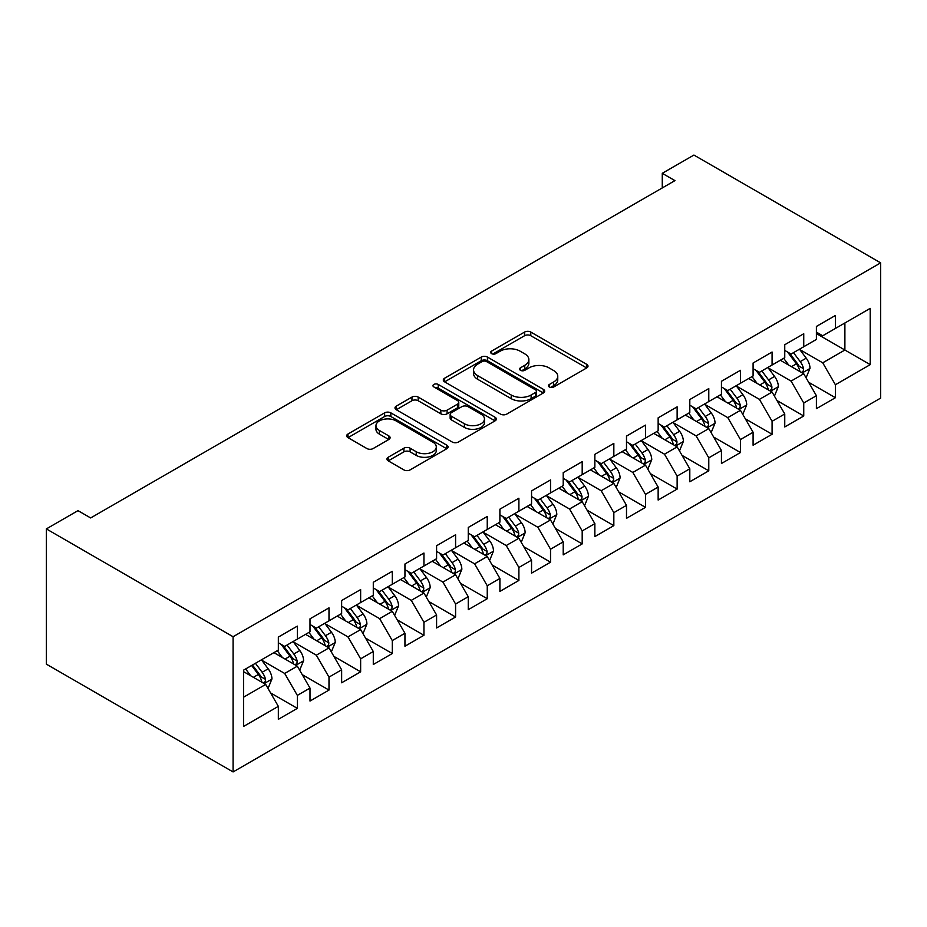 <?xml version="1.0" encoding="UTF-8"?>
<svg xmlns="http://www.w3.org/2000/svg" width="927" height="927" viewBox="0 0 927 927"><rect width="100%" height="100%" fill="white"/><g stroke="black" fill="none" stroke-linecap="round" stroke-linejoin="round"><path stroke-width="1.39" d="M549.363 386.988A3.071 1.773 0 0 0 553.709 386.988L586.721 367.926A4.392 2.538 0 0 0 588.008 366.142A4.392 2.538 0 0 0 586.721 364.346L530.8 332.063A4.392 2.538 0 0 0 524.589 332.063L491.577 351.113A3.071 1.773 0 0 0 490.673 352.376A3.071 1.773 0 0 0 491.577 353.627A3.071 1.773 0 0 0 495.922 353.627L500.198 351.159A14.056 8.111 0 0 1 520.082 351.159L524.74 353.847A14.056 8.111 0 0 1 528.853 359.595A14.056 8.111 0 0 1 524.74 365.331L520.464 367.799A3.071 1.773 0 0 0 519.572 369.05A3.071 1.773 0 0 0 520.464 370.302A3.071 1.773 0 0 0 524.821 370.302L529.085 367.845A14.056 8.111 0 0 1 548.969 367.845L553.628 370.533A14.056 8.111 0 0 1 557.753 376.269A14.056 8.111 0 0 1 553.628 382.005L549.363 384.473A3.071 1.773 0 0 0 548.46 385.736A3.071 1.773 0 0 0 549.363 386.988L549.363 384.473M388.204 457.254A4.392 2.538 0 0 0 386.918 459.05A4.392 2.538 0 0 0 388.204 460.835L403.894 469.896A4.392 2.538 0 0 0 410.105 469.896L446.768 448.738A4.392 2.538 0 0 0 448.054 446.941A4.392 2.538 0 0 0 446.768 445.145L390.846 412.863A4.392 2.538 0 0 0 384.624 412.863L347.973 434.021A4.392 2.538 0 0 0 346.686 435.817A4.392 2.538 0 0 0 347.973 437.614L366.918 448.552A4.392 2.538 0 0 0 373.129 448.552L388.819 439.491A4.392 2.538 0 0 0 390.105 437.706A4.392 2.538 0 0 0 388.819 435.91L379.421 430.487A11.75 6.79 0 0 1 375.98 425.69A11.75 6.79 0 0 1 383.233 419.421A11.75 6.79 0 0 1 396.049 420.893L432.863 442.144A11.75 6.79 0 0 1 436.304 446.941A11.75 6.79 0 0 1 429.05 453.21A11.75 6.79 0 0 1 416.235 451.739L410.105 448.193A4.392 2.538 0 0 0 403.894 448.193L388.204 457.254L388.204 460.835M46.35 528.911L233.083 636.733L233.083 771.948L46.35 664.138L46.35 528.911L77.995 510.638L90.661 517.95L674.926 180.626L662.26 173.326L662.26 187.938M662.26 173.326L693.917 155.052L880.65 262.862L233.083 636.733M500.51 414.114A4.392 2.538 0 0 0 506.721 414.114L543.384 392.955A4.392 2.538 0 0 0 544.67 391.159A4.392 2.538 0 0 0 543.384 389.363L487.463 357.08A4.392 2.538 0 0 0 481.252 357.08L444.589 378.239A4.392 2.538 0 0 0 443.303 380.035A4.392 2.538 0 0 0 444.589 381.831L500.51 414.114M435.099 387.648A3.071 1.773 0 0 1 438.216 388.089L438.216 384.427L495.076 417.254A4.392 2.538 0 0 1 496.362 419.05A4.392 2.538 0 0 1 495.076 420.846L458.413 442.005A4.392 2.538 0 0 1 452.202 442.005L396.281 409.722L396.281 406.13A4.392 2.538 0 0 0 394.995 407.926A4.392 2.538 0 0 0 396.281 409.722M396.281 406.13L411.97 397.08A4.392 2.538 0 0 1 418.181 397.08L440.858 410.174A4.392 2.538 0 0 0 447.069 410.174L457.486 404.16A4.392 2.538 0 0 0 458.772 402.364A4.392 2.538 0 0 0 457.486 400.58L433.871 386.941A3.071 1.773 0 0 1 432.967 385.69A3.071 1.773 0 0 1 434.867 384.045A3.071 1.773 0 0 1 438.216 384.427M233.083 771.948L880.65 398.089L880.65 262.862M816.397 333.581L844.891 350.024L844.891 322.978L870.21 308.367L835.389 328.459L835.389 315.493L816.397 326.455L816.397 339.421L803.744 346.733L803.744 333.755L784.752 344.728L784.752 357.695L772.087 365.006L772.087 352.028L753.095 363.002L753.095 375.968L740.441 383.28L740.441 370.302L721.449 381.275L721.449 394.242L708.784 401.553L708.784 388.575L689.804 399.549L689.804 412.515L677.139 419.827L677.139 406.849L658.147 417.822L658.147 430.788L645.493 438.1L645.493 425.122L626.501 436.096L626.501 449.062L613.836 456.374L613.836 443.396L594.844 454.357L594.844 467.335L582.191 474.647L582.191 461.669L563.199 472.631L563.199 485.609L550.534 492.921L550.534 479.943L531.553 490.904L531.553 503.882L518.888 511.194L518.888 498.216L499.896 509.178L499.896 522.156L487.243 529.468L487.243 516.49L468.251 527.451L468.251 540.429L455.586 547.741L455.586 534.763L436.594 545.725L436.594 558.703L423.94 566.015L423.94 553.037L404.948 563.998L404.948 576.976L392.283 584.288L392.283 571.31L373.291 582.272L373.291 595.25L360.638 602.562L360.638 589.584L341.646 600.545L341.646 613.523L328.992 620.835L328.992 607.857L310 618.819L310 631.797L297.335 639.109L297.335 626.131L278.343 637.092L278.343 650.07L243.534 670.163L243.534 726.455L278.343 706.351L265.69 684.427L243.534 671.635M870.21 308.367L870.21 364.647L835.389 384.74L822.736 362.816L799.781 349.572M808.645 382.272L835.389 397.718L835.389 384.74M835.389 397.718L816.397 408.68L816.397 395.702L803.744 403.013L791.079 381.09L768.135 367.845M777 400.545L803.744 415.991L803.744 403.013M803.744 415.991L784.752 426.953L784.752 413.975L772.087 421.287L759.433 399.363L736.478 386.119M745.343 418.819L772.087 434.265L772.087 421.287M772.087 434.265L753.095 445.227L753.095 432.249L740.441 439.56L727.776 417.637L704.833 404.392M713.697 437.092L740.441 452.538L740.441 439.56M740.441 452.538L721.449 463.5L721.449 450.522L708.784 457.834L696.131 435.91L673.187 422.654M682.04 455.366L708.784 470.812L708.784 457.834M708.784 470.812L689.804 481.773L689.804 468.795L677.139 476.107L664.474 454.184L641.53 440.928M650.395 473.639L677.139 489.085L677.139 476.107M677.139 489.085L658.147 500.047L658.147 487.069L645.493 494.381L632.828 472.457L609.885 459.201M618.749 491.913L645.493 507.359L645.493 494.381M645.493 507.359L626.501 518.32L626.501 505.342L613.836 512.654L601.183 490.731L578.228 477.475M587.092 510.186L613.836 525.632L613.836 512.654M613.836 525.632L594.844 536.594L594.844 523.616L582.191 530.928L569.526 509.004L546.582 495.748M555.447 528.46L582.191 543.906L582.191 530.928M582.191 543.906L563.199 554.867L563.199 541.889L550.534 549.201L537.88 527.278L514.937 514.021M523.79 546.733L550.534 562.179L550.534 549.201M550.534 562.179L531.553 573.141L531.553 560.163L518.888 567.475L506.223 545.551L483.28 532.295M492.144 565.006L518.888 580.453L518.888 567.475M518.888 580.453L499.896 591.414L499.896 578.436L487.243 585.748L474.578 563.825L451.634 550.568M460.499 583.28L487.243 598.726L487.243 585.748M487.243 598.726L468.251 609.688L468.251 596.71L455.586 604.022L442.932 582.098L419.977 568.842M428.842 601.553L455.586 617L455.586 604.022M455.586 617L436.594 627.961L436.594 614.983L423.94 622.295L411.275 600.36L388.332 587.115M397.196 619.827L423.94 635.273L423.94 622.295M423.94 635.273L404.948 646.235L404.948 633.257L392.283 640.569L379.63 618.633L356.675 605.389M365.539 638.1L392.283 653.535L392.283 640.569M392.283 653.535L373.291 664.508L373.291 651.53L360.638 658.842L347.973 636.907L325.029 623.662M333.894 656.374L360.638 671.808L360.638 658.842M360.638 671.808L341.646 682.782L341.646 669.804L328.992 677.116L316.327 655.18L293.384 641.936M302.237 674.647L328.992 690.082L328.992 677.116M328.992 690.082L310 701.055L310 688.077L297.335 695.389L284.682 673.454L261.727 660.209M270.591 692.921L297.335 708.355L297.335 695.389M297.335 708.355L278.343 719.329L278.343 706.351M278.343 642.759L284.682 646.409L297.335 639.109M243.534 697.208L265.69 684.427M310 624.485L316.327 628.135L328.992 620.835M284.682 673.454L297.335 666.154L273.917 652.631M310 688.077L297.335 666.154M341.646 606.212L347.973 609.862L360.638 602.562M316.327 655.18L328.992 647.88L305.562 634.358M341.646 669.804L328.992 647.88M373.291 587.938L379.63 591.6L392.283 584.288M347.973 636.907L360.638 629.607L337.219 616.084M373.291 651.53L360.638 629.607M404.948 569.665L411.275 573.326L423.94 566.015M379.63 618.633L392.283 611.333L368.865 597.811M404.948 633.257L392.283 611.333M436.594 551.391L442.932 555.053L455.586 547.741M411.275 600.36L423.94 593.06L400.51 579.537M436.594 614.983L423.94 593.06M468.251 533.118L474.578 536.779L487.243 529.468M442.932 582.098L455.586 574.786L432.167 561.264M468.251 596.71L455.586 574.786M499.896 514.844L506.223 518.506L518.888 511.194M474.578 563.825L487.243 556.513L463.813 542.99M499.896 578.436L487.243 556.513M531.553 496.571L537.88 500.232L550.534 492.921M506.223 545.551L518.888 538.239L495.47 524.717M531.553 560.163L518.888 538.239M563.199 478.297L569.526 481.959L582.191 474.647M537.88 527.278L550.534 519.966L527.115 506.443M563.199 541.889L550.534 519.966M594.844 460.024L601.183 463.685L613.836 456.374M569.526 509.004L582.191 501.692L558.772 488.17M594.844 523.616L582.191 501.692M626.501 441.75L632.828 445.412L645.493 438.1M601.183 490.731L613.836 483.419L590.418 469.896M626.501 505.342L613.836 483.419M658.147 423.477L664.474 427.138L677.139 419.827M632.828 472.457L645.493 465.145L622.063 451.623M658.147 487.069L645.493 465.145M689.804 405.203L696.131 408.865L708.784 401.553M664.474 454.184L677.139 446.872L653.72 433.349M689.804 468.795L677.139 446.872M721.449 386.93L727.776 390.591L740.441 383.28M696.131 435.91L708.784 428.598L685.366 415.076M721.449 450.522L708.784 428.598M753.095 368.668L759.433 372.318L772.087 365.006M727.776 417.637L740.441 410.325L717.023 396.802M753.095 432.249L740.441 410.325M784.752 350.394L791.079 354.044L803.744 346.733M759.433 399.363L772.087 392.051L748.668 378.529M784.752 413.975L772.087 392.051M816.397 332.121L822.736 335.771L835.389 328.459M791.079 381.09L803.744 373.778L780.314 360.255M816.397 395.702L803.744 373.778M822.736 362.816L844.891 350.024L870.21 364.647M550.592 387.416L553.628 385.667A14.056 8.111 0 0 0 557.753 379.931L557.753 376.269M528.853 359.595L528.853 363.245A14.056 8.111 0 0 1 524.74 368.981L521.692 370.742M586.664 367.961L530.8 335.713A4.392 2.538 0 0 0 524.589 335.713L492.805 354.056M543.326 392.99L487.463 360.73A4.392 2.538 0 0 0 481.252 360.73L444.647 381.866M535.609 392.411A3.071 1.773 0 0 0 536.513 391.159A3.071 1.773 0 0 0 535.609 389.908L486.524 361.565A3.071 1.773 0 0 0 482.179 361.565L477.672 364.16A14.056 8.111 0 0 0 473.558 369.908A14.056 8.111 0 0 0 477.672 375.644L511.229 395.018A14.056 8.111 0 0 0 531.113 395.018L535.609 392.411L535.609 396.072A3.071 1.773 0 0 0 536.513 394.809L536.513 391.159M473.558 369.908L473.558 373.558A14.056 8.111 0 0 0 477.672 379.294L477.672 375.644M535.609 396.072L531.113 398.668A14.056 8.111 0 0 1 511.229 398.668L477.672 379.294M396.339 409.757L411.97 400.731L411.97 397.08M458.772 402.364L458.772 406.026A4.392 2.538 0 0 1 457.486 407.822L447.069 413.824A4.392 2.538 0 0 1 440.858 413.824L418.181 400.731A4.392 2.538 0 0 0 411.97 400.731M438.216 388.089L495.018 420.881M464.392 423.755A11.75 6.79 0 0 0 477.196 425.226A11.75 6.79 0 0 0 484.462 418.958A11.75 6.79 0 0 0 481.009 414.16L468.042 406.675A4.392 2.538 0 0 0 461.831 406.675L451.426 412.677A4.392 2.538 0 0 0 450.14 414.473A4.392 2.538 0 0 0 451.426 416.269L464.392 423.755L464.392 427.417A11.75 6.79 0 0 0 477.196 428.888A11.75 6.79 0 0 0 484.462 422.619L484.462 418.958M450.14 414.473L450.14 418.135A4.392 2.538 0 0 0 451.426 419.919L451.426 416.269M464.392 427.417L451.426 419.919M436.304 446.941L436.304 450.592A11.75 6.79 0 0 1 429.05 456.86A11.75 6.79 0 0 1 416.235 455.389L410.105 451.855A4.392 2.538 0 0 0 403.894 451.855L388.262 460.87M375.98 425.69L375.98 429.34A11.75 6.79 0 0 0 379.421 434.137L379.421 430.487M388.761 439.525L379.421 434.137M446.71 448.772L390.846 416.513A4.392 2.538 0 0 0 384.624 416.513L348.031 437.648M806.084 377.834L810.001 368.262A11.866 6.848 -120 0 0 806.223 358.158L799.491 349.189M788.784 365.145L783.674 358.32M781.287 360.812L780.696 360.035M801.507 372.492L803.338 370.835L803.605 368.761A11.866 6.848 -120 0 0 800.21 361.634L793.489 352.654M789.642 353.21L797.95 364.299A6.037 3.488 60 0 1 799.051 366.142L803.605 368.761M787.556 352.017L796.409 363.824A11.866 6.848 60 0 1 799.804 370.962L800.047 371.646M774.427 396.107L778.356 386.536A11.866 6.848 -120 0 0 774.566 376.432L767.846 367.463M757.127 383.419L752.017 376.594M749.63 379.085L749.051 378.309M769.85 390.765L771.693 389.108L771.948 387.034A11.866 6.848 -120 0 0 768.553 379.908L761.832 370.927M757.996 371.484L766.305 382.573A6.037 3.488 60 0 1 767.394 384.415L771.948 387.034M755.911 370.279L764.763 382.098A11.866 6.848 60 0 1 768.159 389.236L768.39 389.919M742.782 414.381L746.71 404.809A11.866 6.848 -120 0 0 742.921 394.705L736.2 385.736M725.482 401.692L720.372 394.867M717.985 397.359L717.394 396.582M738.205 409.039L740.047 407.382L740.302 405.308A11.866 6.848 -120 0 0 736.907 398.181L730.186 389.201M726.339 389.757L734.647 400.846A6.037 3.488 60 0 1 735.748 402.677L740.302 405.308M724.254 388.552L733.106 400.371A11.866 6.848 60 0 1 736.501 407.509L736.745 408.193M711.136 432.654L715.053 423.083A11.866 6.848 -120 0 0 711.264 412.978L704.543 403.998M693.836 419.966L688.726 413.141M686.328 415.632L685.748 414.856M706.559 427.312L708.39 425.655L708.657 423.581A11.866 6.848 -120 0 0 705.262 416.455L698.529 407.474M694.694 408.031L703.002 419.12A6.037 3.488 60 0 1 704.091 420.951L708.657 423.581M692.608 406.826L701.461 418.645A11.866 6.848 60 0 1 704.856 425.783L705.088 426.466M679.479 450.928L683.408 441.356A11.866 6.848 -120 0 0 679.618 431.252L672.898 422.272M662.179 438.239L657.069 431.414M654.682 433.906L654.103 433.129M674.902 445.586L676.745 443.929L677 441.855A11.866 6.848 -120 0 0 673.605 434.728L666.884 425.748M663.048 426.304L671.345 437.393A6.037 3.488 60 0 1 672.446 439.224L677 441.855M660.963 425.099L669.804 436.918A11.866 6.848 60 0 1 673.199 444.056L673.442 444.74M647.834 469.201L651.751 459.63A11.866 6.848 -120 0 0 647.973 449.525L641.241 440.545M630.534 456.513L625.424 449.688M623.025 452.179L622.446 451.403M643.257 463.859L645.088 462.202L645.354 460.128A11.866 6.848 -120 0 0 641.959 453.002L635.227 444.021M631.391 444.578L639.7 455.667A6.037 3.488 60 0 1 640.8 457.498L645.354 460.128M629.306 443.373L638.158 455.192A11.866 6.848 60 0 1 641.554 462.33L641.797 463.013M616.177 487.475L620.105 477.903A11.866 6.848 -120 0 0 616.316 467.799L609.595 458.819M598.877 474.786L593.767 467.961M591.38 470.452L590.8 469.676M611.6 482.133L613.442 480.476L613.697 478.402A11.866 6.848 -120 0 0 610.302 471.275L603.581 462.295M599.746 462.851L608.054 473.94A6.037 3.488 60 0 1 609.143 475.771L613.697 478.402M597.66 461.646L606.513 473.465A11.866 6.848 60 0 1 609.908 480.592L610.14 481.287M584.531 505.748L588.448 496.177A11.866 6.848 -120 0 0 584.67 486.072L577.95 477.092M567.231 493.06L562.121 486.235M559.734 488.726L559.143 487.95M579.954 500.406L581.785 498.749L582.052 496.675A11.866 6.848 -120 0 0 578.657 489.549L571.936 480.568M568.089 481.125L576.397 492.214A6.037 3.488 60 0 1 577.498 494.045L582.052 496.675M566.003 479.919L574.856 491.739A11.866 6.848 60 0 1 578.251 498.865L578.494 499.56M552.886 524.022L556.803 514.45A11.866 6.848 -120 0 0 553.013 504.346L546.293 495.366M535.586 511.333L530.464 504.508M528.077 506.999L527.498 506.223M548.297 518.668L550.14 517.023L550.395 514.948A11.866 6.848 -120 0 0 547 507.822L540.279 498.842M536.443 499.398L544.752 510.487A6.037 3.488 60 0 1 545.841 512.318L550.395 514.948M534.358 498.193L543.21 510.012A11.866 6.848 60 0 1 546.606 517.139L546.837 517.834M521.229 542.295L525.157 532.724A11.866 6.848 -120 0 0 521.368 522.619L514.647 513.639M503.929 529.607L498.819 522.782M496.432 525.273L495.852 524.497M516.652 536.942L518.494 535.296L518.749 533.222A11.866 6.848 -120 0 0 515.354 526.084L508.633 517.115M504.798 517.672L513.095 528.761A6.037 3.488 60 0 1 514.195 530.592L518.749 533.222M502.712 516.466L511.553 528.286A11.866 6.848 60 0 1 514.948 535.412L515.192 536.107M489.583 560.568L493.5 550.986A11.866 6.848 -120 0 0 489.723 540.893L482.99 531.913M472.283 547.88L467.173 541.055M464.775 543.546L464.195 542.77M485.006 555.215L486.837 553.57L487.104 551.495A11.866 6.848 -120 0 0 483.709 544.358L476.976 535.389M473.141 535.945L481.449 547.034A6.037 3.488 60 0 1 482.55 548.865L487.104 551.495M471.055 534.74L479.908 546.559A11.866 6.848 60 0 1 483.303 553.686L483.546 554.381M457.926 578.842L461.855 569.259A11.866 6.848 -120 0 0 458.065 559.166L451.345 550.186M440.626 566.142L435.516 559.329M433.129 561.82L432.55 561.044M453.349 573.489L455.192 571.843L455.447 569.769A11.866 6.848 -120 0 0 452.052 562.631L445.331 553.662M441.495 554.219L449.792 565.308A6.037 3.488 60 0 1 450.893 567.139L455.447 569.769M439.41 553.013L448.251 564.833A11.866 6.848 60 0 1 451.646 571.959L451.889 572.654M426.281 597.115L430.198 587.533A11.866 6.848 -120 0 0 426.42 577.44L419.699 568.46M408.981 584.416L403.871 577.602M401.484 580.093L400.893 579.317M421.704 591.762L423.535 590.117L423.801 588.042A11.866 6.848 -120 0 0 420.406 580.905L413.685 571.936M409.838 572.492L418.147 583.581A6.037 3.488 60 0 1 419.247 585.412L423.801 588.042M407.753 571.287L416.605 583.106A11.866 6.848 60 0 1 420.001 590.232L420.244 590.928M394.624 615.389L398.552 605.806A11.866 6.848 -120 0 0 394.763 595.713L388.042 586.733M377.324 602.689L372.214 595.876M369.827 598.367L369.247 597.591M390.047 610.036L391.889 608.39L392.144 606.316A11.866 6.848 -120 0 0 388.749 599.178L382.028 590.209M378.193 590.766L386.501 601.855A6.037 3.488 60 0 1 387.59 603.686L392.144 606.316M376.107 589.56L384.96 601.38A11.866 6.848 60 0 1 388.355 608.506L388.587 609.201M362.978 633.662L366.907 624.08A11.866 6.848 -120 0 0 363.117 613.987L356.397 605.007M345.678 620.963L340.568 614.149M338.181 616.64L337.602 615.864M358.401 628.309L360.244 626.664L360.499 624.589A11.866 6.848 -120 0 0 357.104 617.452L350.383 608.483M346.547 609.039L354.844 620.128A6.037 3.488 60 0 1 355.945 621.959L360.499 624.589M344.45 607.834L353.303 619.653A11.866 6.848 60 0 1 356.698 626.779L356.941 627.463M331.333 651.936L335.25 642.353A11.866 6.848 -120 0 0 331.472 632.26L324.74 623.28M314.033 639.236L308.923 632.423M306.524 634.914L305.945 634.138M326.756 646.582L328.587 644.937L328.853 642.863A11.866 6.848 -120 0 0 325.458 635.725L318.726 626.756M314.89 627.312L323.199 638.402A6.037 3.488 60 0 1 324.299 640.233L328.853 642.863M312.805 626.107L321.657 637.927A11.866 6.848 60 0 1 325.053 645.053L325.296 645.737M299.676 670.209L303.604 660.627A11.866 6.848 -120 0 0 299.815 650.534L293.094 641.554M282.376 657.51L277.266 650.696M274.879 653.187L274.299 652.411M295.099 664.856L296.941 663.211L297.196 661.136A11.866 6.848 -120 0 0 293.801 653.998L287.08 645.03M283.245 645.586L291.541 656.675A6.037 3.488 60 0 1 292.642 658.506L297.196 661.136M281.159 644.381L290 656.189A11.866 6.848 60 0 1 293.395 663.326L293.639 664.01M268.03 688.483L271.947 678.9A11.866 6.848 -120 0 0 268.17 668.807L261.437 659.827M250.73 675.783L245.62 668.958M263.453 683.129L265.284 681.472L265.551 679.41A11.866 6.848 -120 0 0 262.156 672.272L255.435 663.303M252.457 665.018L259.896 674.949A6.037 3.488 60 0 1 260.997 676.78L265.551 679.41M251.634 665.493L258.355 674.462A11.866 6.848 60 0 1 261.75 681.6L261.993 682.284M553.628 385.667L553.628 382.005M520.464 370.302L520.464 367.799M524.74 368.981L524.74 365.331M491.577 353.627L491.577 351.113M524.589 335.713L524.589 332.063M530.8 335.713L530.8 332.063M586.721 367.926L586.721 364.346M444.589 381.831L444.589 378.239M481.252 360.73L481.252 357.08M487.463 360.73L487.463 357.08M543.384 392.955L543.384 389.363M511.229 398.668L511.229 395.018M531.113 398.668L531.113 395.018M418.181 400.731L418.181 397.08M440.858 413.824L440.858 410.174M447.069 413.824L447.069 410.174M457.486 407.822L457.486 404.16M495.076 420.846L495.076 417.254M403.894 451.855L403.894 448.193M410.105 451.855L410.105 448.193M416.235 455.389L416.235 451.739M388.819 439.491L388.819 435.91M347.973 437.614L347.973 434.021M384.624 416.513L384.624 412.863M390.846 416.513L390.846 412.863M446.768 448.738L446.768 445.145M802.249 372.921L809.931 368.494M800.21 361.634L806.223 358.158M791.449 366.686L796.409 363.824M770.604 391.194L778.274 386.768M768.553 379.908L774.566 376.432M759.804 384.96L764.763 382.098M738.946 409.467L746.629 405.041M736.907 398.181L742.921 394.705M728.147 403.233L733.106 400.371M707.301 427.741L714.972 423.303M705.262 416.455L711.264 412.978M696.501 421.507L701.461 418.645M675.656 446.014L683.326 441.576M673.605 434.728L679.618 431.252M664.856 439.78L669.804 436.918M643.998 464.288L651.681 459.85M641.959 453.002L647.973 449.525M633.199 458.054L638.158 455.192M612.353 482.561L620.024 478.123M610.302 471.275L616.316 467.799M601.553 476.327L606.513 473.465M580.696 500.835L588.378 496.397M578.657 489.549L584.67 486.072M569.896 494.601L574.856 491.739M549.051 519.108L556.721 514.67M547 507.822L553.013 504.346M538.251 512.874L543.21 510.012M517.405 537.382L525.076 532.944M515.354 526.084L521.368 522.619M506.605 531.148L511.553 528.286M485.748 555.655L493.431 551.217M483.709 544.358L489.723 540.893M474.948 549.421L479.908 546.559M454.103 573.929L461.773 569.491M452.052 562.631L458.065 559.166M443.303 567.695L448.251 564.833M422.445 592.202L430.128 587.764M420.406 580.905L426.42 577.44M411.646 585.968L416.605 583.106M390.8 610.476L398.471 606.038M388.749 599.178L394.763 595.713M380 604.23L384.96 601.38M359.155 628.749L366.825 624.311M357.104 617.452L363.117 613.987M348.355 622.504L353.303 619.653M327.498 647.011L335.168 642.585M325.458 635.725L331.472 632.26M316.698 640.777L321.657 637.927M295.852 665.285L303.523 660.858M293.801 653.998L299.815 650.534M285.053 659.051L290 656.189M264.195 683.558L271.878 679.132M262.156 672.272L268.17 668.807M253.395 677.324L258.355 674.462"/></g></svg>
